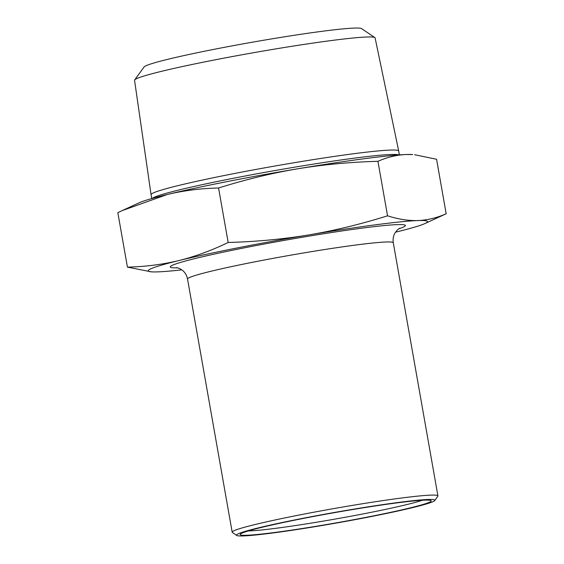 <?xml version="1.0" encoding="UTF-8"?>
<svg xmlns="http://www.w3.org/2000/svg" width="564" height="564" viewBox="0 0 564 564"><rect width="100%" height="100%" fill="white"/><g stroke="black" fill="none" stroke-linecap="round" stroke-linejoin="round"><path stroke-width="0.85" d="M399.382 154.903L398.699 151.011A125.723 6.712 170 0 0 398.692 150.997A125.723 6.712 170 0 0 283.565 164.519A125.723 6.712 170 0 0 152.484 193.332A125.723 6.712 170 0 0 151.067 194.658A125.723 6.712 170 0 0 151.074 194.672L151.758 198.563M218.564 187.995C245.164 179.627 271.39 173.254 297.235 168.876C323.094 164.603 349.997 162.079 377.936 161.318C387.299 157.166 396.732 154.896 406.235 154.515L412.721 154.571A141.761 7.565 170 0 0 406.235 154.515A141.761 7.565 170 0 0 297.235 168.876A141.761 7.565 170 0 0 167.177 194.538A141.761 7.565 170 0 0 139.111 202.814L122.219 210.583L167.177 194.538C183.526 190.59 200.657 188.411 218.564 187.995L228.173 242.478C211.606 250.501 195.158 256.528 178.823 260.575C162.467 264.523 145.343 266.702 127.429 267.117L151.279 271.827A141.761 7.565 170 0 0 157.765 271.876A141.761 7.565 170 0 0 181.834 269.853M151.067 194.658L134.556 80.299A122.127 6.521 -10 0 1 134.676 79.926A122.127 6.521 -10 0 1 135.924 79.009A122.127 6.521 -10 0 1 260.046 51.571A122.127 6.521 -10 0 1 374.856 37.576A122.127 6.521 -10 0 1 375.102 37.887L398.692 150.997M374.856 37.576L361.573 28.609A110.586 5.901 170 0 0 257.614 41.285A110.586 5.901 170 0 0 145.223 66.129A110.586 5.901 170 0 0 144.088 66.954L134.676 79.926M422.351 500.254A93.264 4.977 -10 0 1 335.911 518.936A93.264 4.977 -10 0 1 248.287 530.943M237.627 534.115A100.73 5.379 -10 0 1 345.372 510.568A100.73 5.379 -10 0 1 434.795 500.515A100.73 5.379 -10 0 1 336.623 522.997A100.73 5.379 -10 0 1 236.69 535.447A100.73 5.379 -10 0 1 237.627 534.115M434.795 500.515L437.819 496.214A104.46 5.577 170 0 0 437.918 495.89A104.46 5.577 170 0 0 342.341 507.099A104.46 5.577 170 0 0 233.348 531.055A104.46 5.577 170 0 0 232.178 532.169A104.46 5.577 170 0 0 232.375 532.437L236.69 535.447M241.258 533.509A96.994 5.175 170 0 0 240.257 534.249A96.994 5.175 170 0 0 336.588 522.8A96.994 5.175 170 0 0 431.03 500.606A96.994 5.175 170 0 0 339.916 511.703A96.994 5.175 170 0 0 241.258 533.509M377.936 161.318L387.546 215.8C360.946 224.169 334.72 230.542 308.875 234.913C283.015 239.192 256.112 241.716 228.173 242.478M414.618 154.726L436.571 159.274L446.173 213.756C436.811 217.908 427.378 220.172 417.882 220.552C408.357 220.834 398.247 219.248 387.546 215.8M395.498 232.178A141.761 7.565 170 0 0 396.823 231.853A141.761 7.565 170 0 0 424.889 223.577L446.173 213.756M122.219 210.583L117.827 212.635L127.429 267.117M424.889 223.577A141.761 7.565 170 0 0 417.882 220.552A141.761 7.565 170 0 0 308.875 234.913A141.761 7.565 170 0 0 178.823 260.575A141.761 7.565 170 0 0 151.279 271.827M398.938 154.938A125.723 6.712 170 0 0 279.265 169.799A125.723 6.712 170 0 0 153.26 197.731A125.723 6.712 170 0 0 152.181 198.443M399.65 228.244L397.162 230.147L395.11 232.791C393.348 235.696 392.734 239.016 393.284 242.753A104.46 5.577 170 0 0 297.707 253.962A104.46 5.577 170 0 0 188.707 277.918A104.46 5.577 170 0 0 187.537 279.032L232.178 532.169M398.614 228.899A119.378 6.373 170 0 0 404.05 226.756A119.378 6.373 170 0 0 305.554 236.704A119.378 6.373 170 0 0 171.597 265.672A119.378 6.373 170 0 0 177.787 267.837M393.284 242.753L437.918 495.89M187.537 279.032C186.769 275.324 185.062 272.412 182.405 270.29L179.571 268.513L176.588 267.576"/></g></svg>
